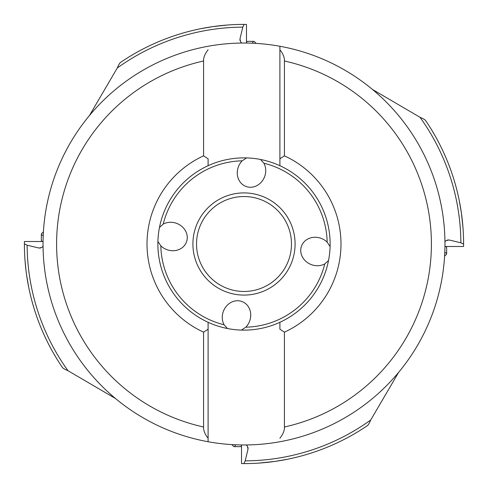 <?xml version="1.0" encoding="UTF-8"?>
<svg xmlns="http://www.w3.org/2000/svg" width="488" height="488" viewBox="0 0 488 488"><rect width="100%" height="100%" fill="white"/><g stroke="black" fill="none" stroke-linecap="round" stroke-linejoin="round"><path stroke-width="0.73" d="M200.678 28.719L212.902 26.614L227.164 25.047M89.45 115.534L117.272 68.009C118.645 64.892 119.7 63.043 120.426 62.47L121.225 61.927M246.483 43.048L246.483 24.412L244.153 24.4L242.798 27.133L239.962 38.961L240.755 42.053L241.706 43.042M239.962 38.979L240.017 40.644M462.978 227.506L461.386 212.902L459.281 200.678M372.466 89.45L419.991 117.272C423.108 118.645 424.956 119.7 425.53 120.426L426.073 121.225M444.952 246.483L463.588 246.483L463.6 244.153L460.867 242.798L449.039 239.962L445.947 240.755L444.958 241.706M449.021 239.962L447.356 240.017M25.974 270.224L25.047 260.836M26.614 275.098L28.719 287.322M61.927 366.775L62.47 367.574A219.6 219.6 0 0 1 24.4 243.847L24.412 241.517L43.048 241.517M115.534 398.55L68.009 370.727C64.873 369.343 63.025 368.287 62.47 367.574A219.6 219.6 0 0 1 24.4 243.847L27.133 245.202L38.961 248.038L41.748 247.459L43.042 246.294M38.979 248.038L40.644 247.983M159.472 227.469L163.23 224.071A15.701 14.018 -159.6 0 1 176.656 223.37A15.701 14.018 -159.6 0 1 187.227 236.509A15.701 14.018 -159.6 0 1 166.872 249.642A15.701 14.018 -159.6 0 1 160.826 245.824L157.911 241.456M328.528 260.531L324.77 263.929A15.701 14.018 20.4 0 1 311.344 264.63A15.701 14.018 20.4 0 1 300.773 251.491A15.701 14.018 20.4 0 1 321.128 238.357A15.701 14.018 20.4 0 1 327.173 242.176L330.089 246.544M163.23 224.071A83.192 83.192 0 0 1 242.176 160.826A15.701 14.018 -69.6 0 0 238.357 166.872A15.701 14.018 -69.6 0 0 251.491 187.227A15.701 14.018 -69.6 0 0 264.63 176.656A15.701 14.018 -69.6 0 0 263.929 163.23L260.531 159.472M242.176 160.826L246.55 157.911M227.469 328.528L224.071 324.77A15.701 14.018 110.4 0 1 223.37 311.344A15.701 14.018 110.4 0 1 236.509 300.773A15.701 14.018 110.4 0 1 249.642 321.128A15.701 14.018 110.4 0 1 245.824 327.173L241.45 330.089M398.55 372.466L370.727 419.991C369.355 423.108 368.3 424.956 367.574 425.53L366.775 426.073M259.183 463.075L275.098 461.386L287.322 459.281M241.517 444.952L241.517 463.588L243.847 463.6L245.202 460.867L248.038 449.039L247.245 445.947L246.294 444.958M248.038 449.021L247.983 447.356M463.6 244A219.6 219.6 0 0 1 463.6 244.153A219.6 219.6 0 0 0 425.53 120.426A219.6 219.6 0 0 1 463.6 244M279.899 329.205L279.899 322.293A86.132 86.132 0 0 0 279.899 165.706A86.132 86.132 0 0 0 208.101 165.706L208.101 158.795L203.581 155.843A96.978 96.978 0 0 0 203.581 332.157L203.581 426.994C203.411 430.52 204.917 434.265 208.101 438.224L208.101 441.738A200.971 200.971 0 0 1 208.101 46.262A200.971 200.971 0 0 1 279.899 46.262L279.899 165.706L279.899 46.262A200.971 200.971 0 0 1 279.899 441.738A200.971 200.971 0 0 1 208.101 441.738L208.101 322.293A86.132 86.132 0 0 0 279.899 322.293L279.899 329.205L284.419 332.157A96.978 96.978 0 0 0 284.419 155.843L279.899 158.795M279.899 49.776C283.083 53.735 284.589 57.48 284.419 61.006L284.419 155.843M284.419 332.157L284.419 426.994C284.589 430.52 283.083 434.265 279.899 438.224M208.101 438.224L208.101 322.293A86.132 86.132 0 0 1 208.101 165.706L208.101 158.795M203.581 332.157L208.101 329.205M203.581 155.843L203.581 61.006C203.411 57.48 204.917 53.735 208.101 49.776M196.53 244A47.47 47.47 0 0 0 243.933 291.47A47.47 47.47 0 0 0 291.47 244A47.47 47.47 0 0 0 244.067 196.53A47.47 47.47 0 0 0 196.53 244A47.47 47.47 0 0 0 243.933 291.47A47.47 47.47 0 0 0 291.47 244M120.426 62.47A219.6 219.6 0 0 1 244.153 24.4A219.6 219.6 0 0 0 120.426 62.47M367.574 425.53A219.6 219.6 0 0 1 243.847 463.6A219.6 219.6 0 0 0 367.574 425.53M43.206 235.606A19.892 3.453 180 0 1 41.34 234.149L41.34 240.377A19.892 3.453 0 0 0 41.559 240.889A19.892 3.453 0 0 0 42.45 241.517M41.34 234.149A19.892 3.453 180 0 1 41.657 233.538L43.402 231.843M252.394 43.206A19.892 3.453 -90 0 1 253.851 41.34L247.623 41.34A19.892 3.453 90 0 0 247.111 41.559A19.892 3.453 90 0 0 246.483 42.45M253.851 41.34A19.892 3.453 -90 0 1 254.461 41.657L256.157 43.402M444.794 252.394A19.892 3.453 0 0 1 446.66 253.851L446.66 247.623A19.892 3.453 180 0 0 446.441 247.111A19.892 3.453 180 0 0 445.55 246.483M446.66 253.851A19.892 3.453 0 0 1 446.343 254.461L444.599 256.157M235.606 444.794A19.892 3.453 90 0 1 234.149 446.66L240.377 446.66A19.892 3.453 -90 0 0 240.889 446.441A19.892 3.453 -90 0 0 241.517 445.55M234.149 446.66A19.892 3.453 90 0 1 233.538 446.343L231.843 444.599M27.133 245.202A216.873 216.873 0 0 0 68.009 370.734M263.929 163.23A83.192 83.192 0 0 1 327.173 242.176M324.77 263.929A83.192 83.192 0 0 1 245.824 327.173M224.071 324.77A83.192 83.192 0 0 1 160.826 245.824M295.087 244.146A51.087 51.087 0 0 0 244.073 192.912A51.087 51.087 0 0 0 192.912 244A51.087 51.087 0 0 0 243.927 295.087A51.087 51.087 0 0 0 295.087 244.146M245.202 460.867A216.873 216.873 0 0 0 370.734 419.991M460.867 242.798A216.873 216.873 0 0 0 419.991 117.266M279.899 46.262A200.971 200.971 0 0 1 444.971 244M208.101 441.738A200.971 200.971 0 0 1 208.101 46.262M284.419 61.006A187.404 187.404 0 0 1 284.419 426.994M203.581 426.994A187.404 187.404 0 0 1 203.581 61.006M242.798 27.133A216.873 216.873 0 0 0 117.266 68.009M42.102 241.517L41.559 240.889M246.483 42.102L247.111 41.559M445.898 246.483L446.441 247.111M241.517 445.898L240.889 446.441"/></g></svg>
